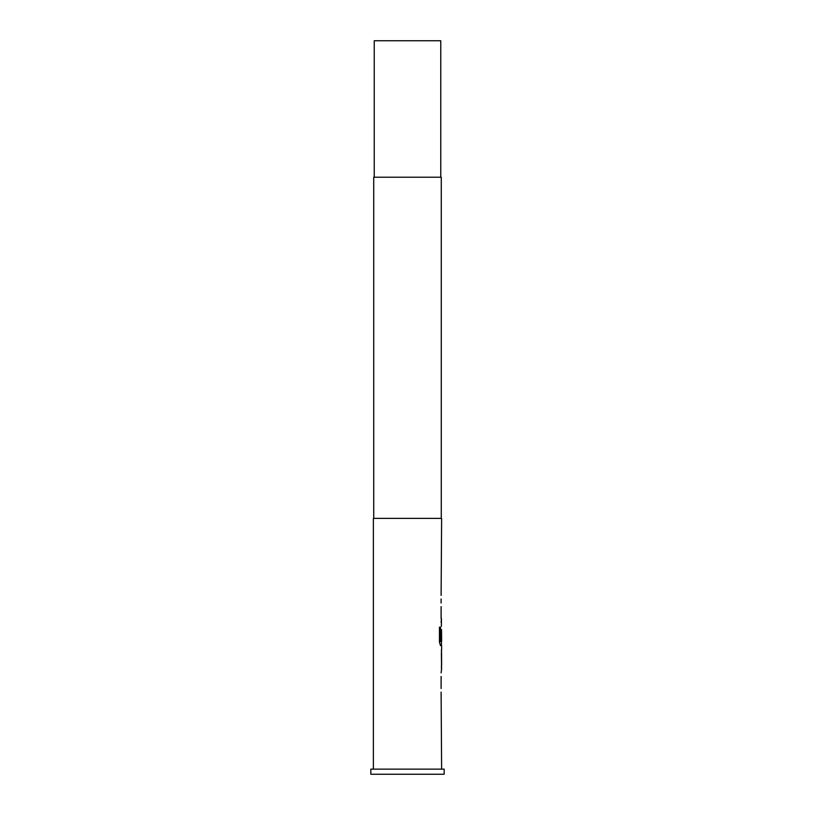 <?xml version="1.0" encoding="UTF-8"?>
<svg xmlns="http://www.w3.org/2000/svg" width="815" height="815" viewBox="0 0 815 815"><rect width="100%" height="100%" fill="white"/><g stroke="black" fill="none" stroke-linecap="round" stroke-linejoin="round"><path stroke-width="1.22" d="M370.825 774.25L444.175 774.25L444.175 769.136L370.825 769.136L370.825 774.25M440.762 177.212L440.762 40.75L374.238 40.75L374.238 177.212M441.272 518.381L441.272 177.212L373.728 177.212L373.728 518.381M441.618 769.136L441.109 692.118M441.109 688.532L441.109 676.47M441.109 672.895L441.618 668.83M441.526 649.606L441.526 668.83M441.618 649.606L441.618 645.551L440.477 645.551L441.445 645.551L441.445 641.568M440.528 641.334L440.528 627.153L439.458 627.153L439.458 642.2L440.477 645.551M440.589 641.568L441.618 641.568L441.536 629.75M441.445 629.516L441.109 639.938M441.353 626.317L441.445 618.677L441.109 622.263M441.109 618.677L441.109 606.615M441.109 603.039L441.109 598.974M441.109 595.398L441.618 518.381L373.382 518.381L373.382 769.136M441.536 653.426L441.618 665.244L441.557 653.192M440.365 641.334L440.365 627.153L439.458 627.153M441.536 665.009L441.373 653.426M441.445 668.718L441.445 665.244M441.445 653.192L441.445 649.718"/></g></svg>
